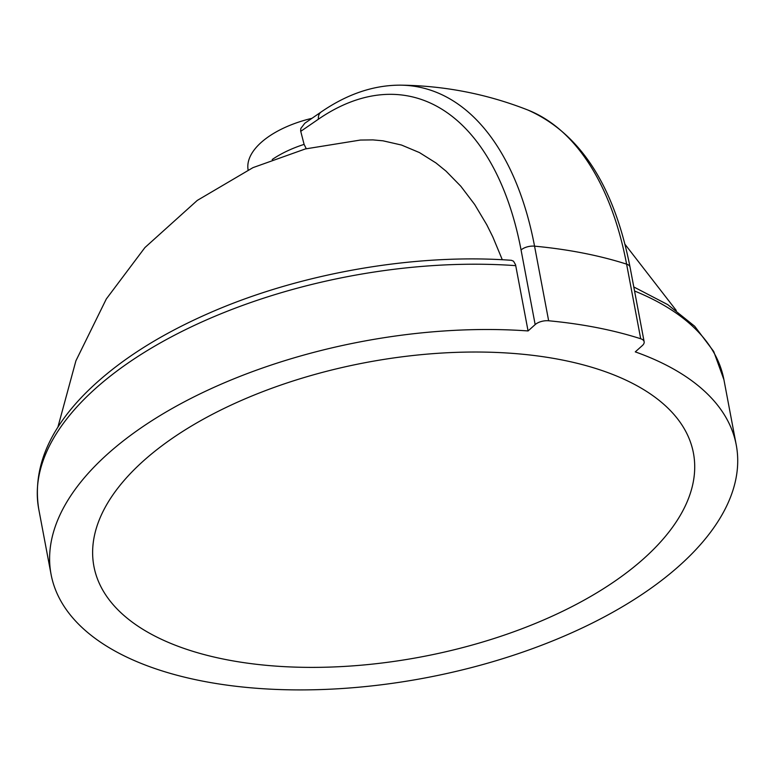 <?xml version="1.0" encoding="UTF-8"?>
<svg xmlns="http://www.w3.org/2000/svg" width="775" height="775" viewBox="0 0 775 775"><rect width="100%" height="100%" fill="white"/><g stroke="black" fill="none" stroke-linecap="round" stroke-linejoin="round"><path stroke-width="1.16" d="M643.831 558.552A305.059 149.759 -10.7 0 1 320.811 667.314A305.059 149.759 -10.7 0 1 94.163 567.61A305.059 149.759 -10.7 0 1 365.839 362.555A305.059 149.759 -10.7 0 1 693.654 454.305A305.059 149.759 -10.7 0 1 643.831 558.552M521.062 249.976L535.167 324.589A10.898 5.347 -10.7 0 1 548.652 320.772L534.556 246.159A324.851 178.492 -79 0 0 400.501 85.153C373.695 85.095 347.258 94.027 321.189 111.958A10.898 7.944 55.5 0 0 318.418 119.195A314.078 172.573 101 0 1 521.062 249.976A10.898 5.347 -10.7 0 1 534.556 246.159A370.431 181.844 169.3 0 1 626.607 264.139A10.898 5.347 -10.7 0 1 630.046 267.142C614.033 185.487 579.971 133.116 527.872 110.021A324.851 178.492 101 0 1 626.607 264.139L640.702 338.752A10.898 5.347 -10.7 0 1 644.141 341.756A10.898 5.347 -10.7 0 1 642.378 345.524L635.277 351.879A348.643 171.149 -10.7 0 1 736.25 444.976A348.643 171.149 -10.7 0 1 425.446 677.883A348.643 171.149 -10.7 0 1 51.082 574.44A348.643 171.149 -10.7 0 1 528.066 330.944L515.559 264.74L513.515 261.194L511.432 260.313C414.664 253.183 299.47 273.343 208.95 313.216C157.354 335.837 116.134 362.574 85.289 393.438C47.982 431.162 32.473 469.737 38.75 509.146A348.643 171.149 -10.7 0 1 515.733 265.651M306.261 148.703L304.1 144.382L300.642 130.956L300.845 128.417L304.817 123.244L321.189 111.958M502.307 259.751L492.784 236.83L486.778 224.769L474.668 204.484L460.834 186.262L446.012 171.12L435.957 162.944L419.449 152.578L401.508 145.041L383.005 140.818L372.94 139.897L360.414 140.052L305.398 148.926L252.989 167.632L197.267 200.425L144.915 247.574L106.33 298.947L75.911 360.801L57.844 427.335M248.097 169.938L247.971 168.979A79.932 39.244 -10.7 0 1 311.918 118.323M535.167 324.589L528.066 330.944M640.702 338.752A370.431 181.844 169.3 0 0 548.652 320.772M300.729 131.343L318.418 119.195M272.209 159.524A81.365 39.942 -10.7 0 1 304.1 144.382M634.551 291.003A348.643 171.149 -10.7 0 1 723.918 379.682L713.717 351.482L694.7 326.265L667.779 304.653L633.795 286.963M644.141 341.756L630.046 267.142M527.872 110.021C486.933 93.969 444.472 85.686 400.501 85.153M624.989 244.29L676.284 310.484M736.25 444.976L723.918 379.682M51.082 574.44L38.75 509.146"/></g></svg>
